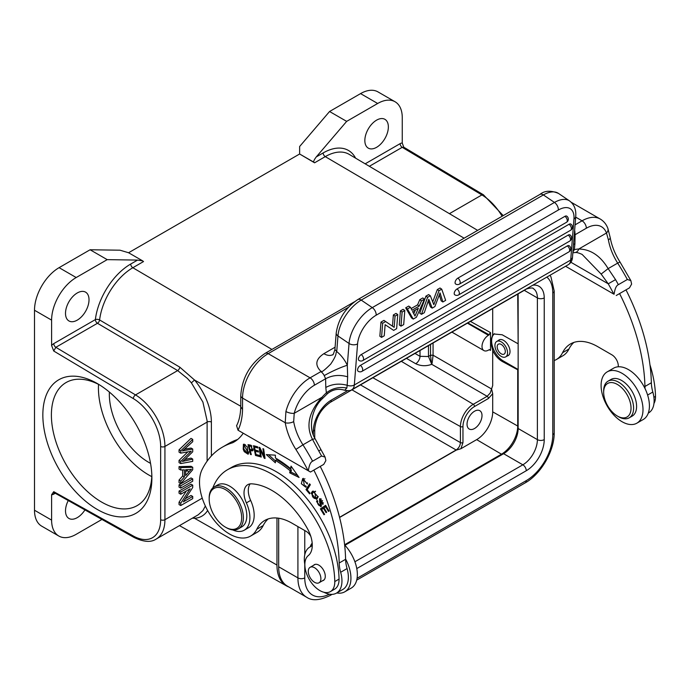 <?xml version="1.0" encoding="UTF-8"?>
<svg xmlns="http://www.w3.org/2000/svg" width="690" height="690" viewBox="0 0 690 690"><rect width="100%" height="100%" fill="white"/><g stroke="black" fill="none" stroke-linecap="round" stroke-linejoin="round"><path stroke-width="1.03" d="M421.478 300.857L419.279 306.015L411.973 310.233L410.421 307.24L407.411 308.982L413.25 319.073L416.415 317.245L424.497 299.115L421.478 300.857L419.779 299.702L422.789 297.959L424.497 299.115M414.992 316.055L412.629 311.578L418.338 308.283L414.992 316.055M419.279 306.015L417.579 304.859L419.779 299.702M411.119 308.585L417.579 304.859M410.421 307.24L408.713 306.084L405.703 307.826L407.411 308.982M413.25 319.073L411.542 317.918L405.703 307.826M432.725 301.866L437.322 289.567L440.03 288.006L441.729 289.162L445.662 300.357L442.851 301.978L441.152 300.823L439.314 294.872M425.92 296.148L427.619 297.304L421.461 314.329L419.753 313.174L425.92 296.148L428.619 294.587L430.327 295.743L433.812 304.652L439.03 290.723L437.322 289.567M421.461 314.329L424.307 312.691L428.801 299.288L432.207 308.128L430.5 306.972L428.214 301.03M360.361 365.407A3.631 2.096 -120 0 1 362.69 369.961A3.631 2.096 -120 0 1 361.948 371.367A3.631 3.631 0 0 1 358.101 371.229A3.631 1.906 -55.8 0 1 357.877 368.451A3.631 1.906 -55.8 0 1 360.361 365.407L567.335 245.907A3.631 1.906 -55.8 0 1 569.147 245.726A3.631 3.631 0 0 1 568.922 251.876A3.631 2.096 60 0 0 569.664 250.461A3.631 2.096 60 0 0 567.335 245.907M361.215 354.582A3.631 2.096 -120 0 1 363.552 359.136A3.631 2.096 -120 0 1 362.811 360.551A3.631 3.631 0 0 1 358.955 360.413A3.631 1.906 -55.8 0 1 358.731 357.627A3.631 1.906 -55.8 0 1 361.215 354.582L568.189 235.092A3.631 1.906 -55.8 0 1 570 234.911A3.631 3.631 0 0 1 569.776 241.052A3.631 2.096 60 0 0 570.518 239.646A3.631 2.096 60 0 0 568.189 235.092M457.013 288.955A3.631 2.096 -120 0 1 459.342 293.509A3.631 2.096 -120 0 1 458.6 294.923A3.631 3.631 0 0 1 454.745 294.777A3.631 1.906 -55.8 0 1 454.52 291.999A3.631 1.906 -55.8 0 1 457.013 288.955L569.043 224.267A3.631 1.906 -55.8 0 1 570.863 224.086A3.631 3.631 0 0 1 570.639 230.236A3.631 2.096 60 0 0 571.38 228.83A3.631 2.096 60 0 0 569.043 224.267M564.938 216.324A3.631 1.906 -55.8 0 1 566.749 216.143A3.631 3.631 0 0 1 566.525 222.284L459.454 284.099A3.631 2.096 -120 0 0 460.195 282.693A3.631 2.096 -120 0 0 457.867 278.139L564.938 216.324A3.631 2.096 60 0 1 567.266 220.878A3.631 2.096 60 0 1 566.525 222.284M459.454 284.099A3.631 3.631 0 0 1 455.607 283.961A3.631 1.906 -55.8 0 1 455.383 281.184A3.631 1.906 -55.8 0 1 457.867 278.139M393.352 314.951L396.051 313.389L397.759 314.545L395.06 316.106L393.352 314.951L392.463 326.18M380.966 322.109L383.951 320.384L385.65 321.54L382.665 323.265L380.966 322.109L379.845 336.22L381.544 337.376L384.252 335.814L385.132 324.697L393.654 330.389L396.638 328.664L397.759 314.545M400.398 310.88L403.107 309.327L404.806 310.483L402.106 312.035L400.398 310.88L399.286 324.999L400.985 326.154L403.693 324.593L404.806 310.483M347.656 376.818L347.312 365.269L349.037 343.473A6.046 3.786 4.5 0 0 357.575 343.896L354.324 384.977A6.046 3.786 -175.5 0 1 347.199 385.287L347.656 376.818C339.67 374.515 332.321 375.162 325.611 378.758L324.214 375.619A18.147 2.113 -25.2 0 1 347.312 365.269A24.193 13.964 60 0 0 336.944 351.745L334.909 349.511L336.211 333.011A6.046 3.786 4.5 0 0 337.962 335.961A30.239 15.87 -55.8 0 1 361.206 300.098L543.375 194.925A30.239 15.87 -55.8 0 1 558.486 193.416C550.801 190.25 544.634 190.569 539.985 194.39A6.046 3.493 60 0 1 543.375 194.925L554.458 202.437A6.046 3.493 60 0 1 558.339 210.027A24.193 12.696 124.2 0 1 573.959 218.972L570.699 260.044L354.324 384.977A12.092 6.986 -120 0 1 351.848 389.669C350.856 390.73 348.485 390.92 344.715 390.247L344.672 390.238M347.182 385.313L346.854 388.013C339.264 386.642 332.433 388.254 326.37 392.817L325.801 387.478C332.244 383.951 339.377 383.226 347.199 385.287M346.872 387.97L344.715 390.255C338.341 388.341 332.589 389.479 327.448 393.671L326.37 392.817A48.378 27.936 -60 0 0 321.945 397.293C308.801 411.956 305.653 425.963 312.484 439.314L318.771 450.975L320.979 449.682L325.085 457.108L325.861 460.609L323.722 464.396L310.483 472.038L238.041 430.224L236.584 425.704C239.163 420.753 240.551 414.474 240.758 406.876L242.535 409.412A75.598 43.643 60 0 1 238.041 430.224M573.511 244.519L574.917 243.648L574.347 249.642L573.062 250.142M574.572 231.072A18.147 2.113 -25.2 0 1 574.805 230.943L575.106 234.712L574.244 235.221M324.214 375.619A6.046 3.493 60 0 0 323.817 374.86A6.046 3.493 60 0 0 320.79 371.669L320.928 371.375C321.885 370.125 318.737 375.972 330.717 364.061C337.634 353.849 335.426 353.487 336.366 352.15L336.944 351.745M320.928 371.375C314.649 365.07 315.632 359.171 323.86 353.685L335.09 347.199M242.535 409.412L242.535 398.078L285.229 422.729A46.566 26.884 60 0 0 295.881 449.423A159.054 91.83 -120 0 1 308.102 470.675L308.344 470.727C309.155 465.189 310.578 462.015 312.613 461.205L321.592 456.021L325.085 457.108M310.483 472.038L308.344 470.727M243.225 433.216A78.617 45.393 60 0 1 233.962 442.04A78.617 45.393 60 0 1 232.608 442.773L235.264 441.238M323.964 592.27A26.608 15.361 -120 0 0 336.444 593.133A26.608 15.361 -120 0 0 341.955 580.954A26.608 15.361 -120 0 0 340.653 572.269A30.239 17.457 60 0 1 339.187 563.005A157.234 90.778 -120 0 0 313.829 470.106M312.26 544.479A9.073 5.235 60 0 1 310.673 546.609A9.073 5.235 60 0 1 310.457 546.721A26.608 15.361 -120 0 0 309.836 547.049A26.608 15.361 -120 0 0 304.851 564.627M232.608 442.773A139.095 80.307 -120 0 0 222.413 447.146A139.095 80.307 -120 0 0 202.092 469.554A42.331 24.443 -120 0 0 229.442 533.965A42.331 24.443 -120 0 0 250.608 536.061A42.331 24.443 -120 0 0 256.792 529.239A54.432 31.421 60 0 1 264.744 520.467A54.432 31.421 60 0 1 291.956 523.158L306.136 531.343A9.073 5.235 60 0 1 310.811 536.38M243.225 449.216L243.415 444.274L247.193 446.766L248.089 454.236L244.312 451.717A7.78 4.494 60 0 1 243.225 449.216L243.837 448.862M312.035 491.849L312.898 491.082L318.125 496.921L316.546 499.388L311.311 493.531A7.116 4.106 60 0 1 312.035 491.849L313.312 491.108A7.116 4.106 -120 0 0 312.596 492.789L312.544 493.186M321.161 503.804L320.436 504.226L319.737 502.648L319.522 498.758L322.972 504.519L321.954 500.975M321.342 504.278L320.876 506.762L316.589 501.604A4.192 2.424 60 0 1 317.15 500.414L317.831 501.302A2.726 1.57 -120 0 0 319.082 505.451A1.708 0.983 -120 0 0 319.392 505.701L321.523 505.054M319.392 505.692L320.445 504.252M322.566 500.578L321.937 500.94L320.126 499.758L321.342 504.295M250.125 445.033L251.005 445.291L252.713 450.811L250.263 450.639L251.289 454.65L250.548 454.52L248.021 444.662L250.125 445.033M255.49 455.435L253.515 445.706L257.629 446.818L257.862 447.965L254.498 447.06L255.102 450.035L258.25 450.898L258.483 452.036L255.335 451.182L256.007 454.494L259.5 455.443L259.733 456.59L255.49 455.435L256.766 454.701M305.644 485.726L306.334 486.786L305.817 487.2L301.323 483.725L302.712 478.575L307.481 484.061L303.376 479.619L304.437 486.269L305.644 485.726L304.437 486.269M289.688 472.805L290.119 470.718A101.904 58.831 -120 0 0 275.379 460.42L275.379 462.809L266.349 454.598L275.388 455.176L275.388 457.953A104.923 60.582 60 0 1 290.559 468.562L291.059 466.121L299.063 477.463L289.688 472.805L290.973 472.064L297.562 475.341M260.484 456.823L259.095 447.284L259.889 447.568L264.011 456.176L262.924 448.681L263.658 448.949L265.046 458.496L264.261 458.212L260.13 449.595L261.217 457.091L260.484 456.823L261.122 456.452M320.402 508.884L325.611 505.347L329.078 511.031L328.466 511.445L325.628 506.805L324.033 507.883L326.689 512.239L326.085 512.653L323.42 508.306L321.652 509.505L324.602 514.335L323.99 514.757L320.402 508.884L321.687 508.142L322.264 509.091M306.006 489.589L309.603 483.811L310.362 484.716L307.188 489.814L310.034 493.186L309.603 493.868L306.006 489.589L307.576 489.193M232.703 529.911A27.212 15.715 -120 0 0 244.26 530.196A27.212 15.715 -120 0 0 246.373 502.881A18.147 10.471 60 0 1 247.779 484.673A18.147 10.471 60 0 1 251.462 483.828A68.94 39.804 60 0 1 271.929 490.443A68.94 39.804 60 0 1 307.731 529.187A24.193 13.964 60 0 1 308.309 555.571A21.166 12.222 -120 0 0 306.265 572.778A21.166 12.222 -120 0 0 319.815 590.554A21.166 12.222 -120 0 0 330.398 591.606L334.676 589.131A21.166 12.222 -120 0 0 339.057 579.1A88.898 51.327 -120 0 0 299.684 490.486A88.898 51.327 -120 0 0 231.762 467.277L227.484 469.743A88.898 51.327 -120 0 0 212.813 487.942M244.26 530.196L248.538 527.729A27.212 15.715 -120 0 0 250.651 500.414L246.373 502.881M250.168 483.88A18.147 10.471 -120 0 0 250.651 500.414M320.246 466.406A157.234 90.778 60 0 1 345.595 559.297A30.239 17.457 -120 0 0 347.07 568.569A26.608 15.361 60 0 1 342.861 589.433L336.444 593.133M222.413 447.146L228.821 443.437A139.095 80.307 60 0 1 237.593 439.513M268.143 518.94A54.432 31.421 -120 0 0 263.209 525.53A42.331 24.443 60 0 1 257.025 532.352L250.608 536.061M330.398 591.606A21.166 12.222 -120 0 0 334.779 581.567A88.898 51.327 -120 0 0 271.929 474.151A88.898 51.327 -120 0 0 227.484 469.743M313.579 565.308A9.073 5.235 60 0 1 314.329 564.705A9.073 5.235 60 0 1 318.866 565.153A9.073 5.235 60 0 1 324.792 573.149A9.073 5.235 60 0 1 323.403 580.419A9.073 5.235 60 0 1 322.497 580.764M214.185 486.942L217.609 484.966A24.193 13.964 60 0 1 229.701 486.165A24.193 13.964 60 0 1 245.511 507.486A24.193 13.964 60 0 1 241.802 526.867L238.378 528.842A24.193 13.964 -120 0 0 242.087 509.462A24.193 13.964 -120 0 0 226.286 488.141A24.193 13.964 -120 0 0 214.185 486.942A24.193 13.964 -120 0 0 209.174 498.016A24.193 13.964 -120 0 0 209.182 498.525M308.758 574.46A8.918 5.149 -120 0 0 319.047 582.757A8.918 5.149 -120 0 0 320.41 575.607A8.918 5.149 -120 0 0 310.129 567.301A8.918 5.149 -120 0 0 308.758 574.46M226.286 527.643L225.423 527.151L226.286 527.643A24.193 13.964 -120 0 0 226.286 527.643L226.286 527.643A24.193 13.964 -120 0 0 238.378 528.842M225.423 527.151A22.977 13.265 -120 0 0 241.681 517.767A22.977 13.265 -120 0 0 225.423 489.624A22.977 13.265 -120 0 0 209.174 499.008A22.977 13.265 -120 0 0 225.423 527.151L225.423 527.151M244.191 444.127L243.95 445.404M247.477 453.192L248.616 453.649M248.857 452.39L247.529 453.166L248.012 452.312L244.01 445.361L243.51 446.12M244.01 445.361L245.347 444.593M243.492 446.154L243.975 449.285L247.529 453.166M315.365 498.534L317.159 498.905M315.615 491.366L313.493 492.16L315.356 491.202M318.168 496.541L315.882 498.335L314.666 491.936M313.493 492.16L312.786 492.858C311.639 495.455 312.32 497.343 314.821 498.534L315.882 498.335M320.298 498.629L320.22 499.707M320.332 505.744L321.393 506.184M322.29 503.597L323.472 502.915M250.263 450.639L251.54 449.897L253.135 450.182M249.564 444.929L249.728 445.585M250.763 449.621L250.927 450.26M251.902 445.973L251.177 446.395A25.711 14.844 -120 0 0 249.064 445.973L250.341 445.223A25.711 14.844 60 0 1 251.126 445.343M251.16 454.167L250.548 454.52M249.064 445.964L249.961 449.483L252.083 449.682L251.177 446.395M255.033 446.12L255.145 446.68M255.869 450.242L255.981 450.803M256.602 450.449L255.335 451.182M255.774 446.318L254.498 447.06M303.376 479.619L304.928 478.757M306.602 483.423L307.516 482.897M303.402 478.343L302.444 480.74M304.911 486.226L306.274 486.7M290.119 470.718L291.396 469.976L290.973 472.064M291.93 467.363L290.559 468.562M268.6 454.745L275.379 460.903M291.396 469.976A101.904 58.831 60 0 0 276.664 459.678L275.379 460.42M260.699 449.268L260.13 449.595M264.943 457.815L264.261 458.212M264.658 455.805L264.011 456.176M325.663 505.434L321.687 508.142M324.059 507.935L323.42 508.306M326.275 506.434L325.628 506.805M310.077 484.371L307.283 488.848M320.979 449.682L315.089 438.711L312.484 439.314L302.945 444.826A40.52 23.391 60 0 1 293.681 421.599L294.225 413.293A6.046 2.122 -165.4 0 1 285.919 411.499L285.229 422.729A6.046 2.648 -9.8 0 0 293.681 421.599M570.897 262.26L608.226 283.814A159.054 91.83 -120 0 1 613.859 294.156L565.576 266.271M582.162 254.455L601.145 274.068L608.226 283.814L615.549 279.631L608.14 268.617C600.412 255.783 590.623 249.254 578.772 249.012A6.046 4.632 87.2 0 1 574.787 252.583L574.787 252.583C576.116 252.178 578.574 252.799 582.162 254.446L581.61 254.144M601.145 274.068L608.14 268.617L617.679 263.114A165.1 95.323 60 0 1 627.348 279.493L618.369 284.677C616.334 285.496 614.911 288.67 614.1 294.199M627.348 279.493L630.841 280.58L631.617 284.082L629.47 287.868L616.239 295.51M574.917 243.648L575.106 234.712L586.345 228.226A30.239 17.457 120 0 1 606.493 233.013A6.046 4.459 159.5 0 0 607.881 228.442A6.046 4.459 159.5 0 1 607.881 228.442L610.193 237.524A6.046 2.648 -9.8 0 0 610.193 237.515A6.046 2.648 -9.8 0 1 608.408 239.887L606.493 233.013L578.772 249.012A48.378 27.936 -60 0 0 574.347 249.642L572.916 251.997M645.055 388.617A30.239 17.457 60 0 1 644.934 386.478A157.234 90.778 -120 0 0 619.586 293.578M554.199 360.551A42.331 24.443 -120 0 0 556.364 359.533A42.331 24.443 -120 0 0 562.548 352.711A54.432 31.421 60 0 1 570.492 343.939A54.432 31.421 60 0 1 597.712 346.639L611.883 354.824A9.073 5.235 60 0 1 618.257 366.787M626.002 289.878A157.234 90.778 60 0 1 651.351 382.769A30.239 17.457 -120 0 0 652.826 392.041A26.608 15.361 60 0 1 648.609 412.905L648.289 413.094M573.89 342.413A54.432 31.421 -120 0 0 568.957 349.011A42.331 24.443 60 0 1 562.773 355.833L556.364 359.533M649.954 364.82A88.898 51.327 60 0 1 655.5 396.396A21.166 12.222 60 0 1 653.956 403.503M365.174 163.823L400.122 143.649A6.046 3.493 -60 0 1 402.261 143.072L402.261 117.68A34.776 20.079 120 0 0 395.06 101.758A34.776 20.079 120 0 0 377.672 103.483L346.665 121.38L329.561 111.504L299.632 146.513L299.624 153.999L313.769 162.141A3.027 1.742 60 0 0 314.58 162.805L299.624 153.999L128.582 252.747L142.718 260.898L137.56 260.087L107.2 259.638L76.193 277.535A34.776 20.079 120 0 0 51.603 320.126L51.603 345.518L53.742 351.029L55.847 347.303A3.027 1.742 60 0 1 53.742 343.629A6.046 3.493 -60 0 0 51.603 345.518M346.665 121.38L316.305 156.889C314.329 159.468 313.484 161.219 313.769 162.141M395.06 101.758L377.956 91.882A34.776 20.079 -60 0 0 360.568 93.607L329.561 111.504M107.2 259.638L90.088 249.763L120.026 250.203L128.582 252.747M90.088 249.763L59.09 267.66A34.776 20.079 -60 0 0 34.5 310.25L34.5 510.238A34.776 20.079 -60 0 0 41.702 526.151L58.805 536.027A34.776 20.079 120 0 0 76.193 534.31L101.835 519.501M54.122 492.962A3.027 1.742 60 0 0 53.742 494.144A6.046 3.493 -60 0 1 51.603 494.713L51.603 520.113A34.776 20.079 120 0 0 58.805 536.027M51.603 494.713L53.742 491.677L54.355 493.048M97.359 509.496A77.108 44.514 60 0 1 42.84 415.061A77.108 44.514 60 0 1 97.359 383.58L97.359 383.58A77.108 44.514 60 0 1 151.886 478.015A77.108 44.514 60 0 1 97.359 509.496M276.966 518.018L276.966 565.041A45.359 26.186 120 0 0 286.497 585.888A45.359 26.186 120 0 0 288.834 586.948M192.338 518.19L194.528 518.276A3.027 2.355 86.7 0 0 193.933 517.267M198.272 514.766L202.903 510.566L205.353 505.994M89.019 299.762A16.629 9.6 -60 0 1 81.765 316.494A16.629 9.6 -60 0 1 68.948 320.954A16.629 9.6 -60 0 1 65.507 313.338A16.629 9.6 -60 0 1 72.761 296.605A16.629 9.6 -60 0 1 85.577 292.146A16.629 9.6 -60 0 1 89.019 299.762M142.718 260.898A3.027 1.742 -120 0 0 143.529 261.553L132.834 267.729A3.027 1.742 60 0 1 130.712 264.037L137.56 260.087M130.712 264.037A50.551 29.187 -60 0 0 105.467 290.671A50.551 29.187 -60 0 0 95.367 319.599A3.027 1.466 -173.1 0 1 99.602 319.962L179.805 367.166A3.027 1.708 -59.5 0 1 178.701 369.659A3.027 1.708 -59.5 0 1 177.658 370.582L187.404 378.43L191.389 382.838L202.903 402.089L207.095 420.71M191.389 382.838L194.528 380.018L179.805 367.166M297.916 526.599L297.916 577.884A42.331 24.443 120 0 0 306.688 597.264L287.445 586.155A42.331 24.443 -60 0 1 278.674 566.775L278.674 518.225M518.147 293.862L518.147 428.516A20.562 11.868 120 0 1 503.605 453.701L344.957 545.298M489.219 349.666L490.53 350.399L490.53 341.507L492.703 350.451C495.075 355.419 498.24 359.076 502.191 361.439L518.147 370.004M517.724 294.113L518.147 343.335M517.724 370.245L517.724 426.041A22.986 13.274 -60 0 1 501.466 454.193L344.612 544.755M518.147 369.504L503.183 360.87A16.327 9.427 -120 0 1 491.634 340.869A16.327 9.427 -120 0 1 494.506 333.727M498.327 340.532A9.073 5.235 60 0 1 499.068 339.929A9.073 5.235 60 0 1 503.605 340.377A9.073 5.235 60 0 1 509.531 348.364A9.073 5.235 60 0 1 508.142 355.635A9.073 5.235 60 0 1 507.245 355.98M517.724 343.586L502.191 334.771L493.962 334.003L492.703 334.995L492.703 308.559M467.406 323.162L488.425 335.314L490.53 332.615L490.53 341.507L492.703 334.995M492.703 393.671L488.408 398.501A1.811 1.044 60 0 0 487.149 396.293L473.271 404.305A1.811 1.044 -120 0 1 474.53 406.514A16.362 9.444 120 0 0 462.964 426.549L462.964 442.575L460.929 448.716L476.669 439.625A22.675 13.093 120 0 0 492.703 411.852L492.703 393.671L491.591 388.97L492.703 385.529L490.176 393.11L487.149 396.293L431.742 364.311L432.164 362.811L431.388 362.811L430.526 355.272L428.481 356.454L428.481 345.63M430.526 344.448L430.526 355.272L433.07 355.203L491.418 388.893M432.164 362.811L433.07 355.29M431.742 364.311L428.481 356.454A6.046 3.493 0 0 1 428.369 356.523L420.012 356.325A6.046 3.372 -60 0 1 415.734 363.734C420.9 366.157 426.239 366.347 431.742 364.311M150.541 463.361A55.64 32.12 60 0 1 109.331 394.197A55.64 32.12 60 0 1 109.382 392.067M460.929 448.716L456.306 450.096A1.811 1.044 -120 0 0 456.15 449.992C458.747 448.207 460.17 445.74 460.42 442.592L460.42 426.567A1.811 1.044 0 0 0 462.964 426.549M339.592 517.474L456.306 450.096M488.425 335.314A9.073 5.235 120 0 0 482.008 346.423A9.073 5.235 120 0 0 483.888 350.572A9.073 5.235 120 0 0 488.425 350.123L490.133 349.554L490.53 350.399M191.009 484.164L179.038 491.073L179.038 493.247L180.746 494.238L180.746 492.065L192.726 485.148L191.009 484.164M192.726 485.148L192.726 487.476L183.324 501.889L192.726 496.464L192.726 498.629L180.746 505.546L180.746 503.217L179.038 502.234L186.378 490.987M179.038 502.234L179.038 504.554L180.746 505.546M192.726 496.464L191.009 495.472L185.386 498.715M191.009 477.929L179.038 484.846L179.038 487.114L180.746 488.097L180.746 485.829L192.726 478.92L191.009 477.929M179.038 466.638L191.009 466.302L192.726 467.285L180.746 467.63L179.038 466.638L179.038 469.045L180.746 470.028L184.377 469.821L184.377 476.971L182.669 475.988L182.669 469.916M179.038 480.076L179.038 482.655L180.746 483.638L180.746 481.059L179.038 480.076L182.669 475.988M179.038 449.837L191.009 438.392L192.726 439.375L180.746 450.829L179.038 449.837L179.038 452.157L180.746 453.14A2428.196 1401.925 -60 0 1 189.871 451.502A33.129 19.13 120 0 0 191.268 451.191A4085.447 2358.748 120 0 0 180.746 461.412L179.038 460.42A4085.447 2358.748 -60 0 1 187.853 451.855M179.038 460.42L179.038 462.611L180.746 463.594L192.726 461.368L192.726 459.1L185.024 460.86A70.932 40.952 120 0 0 182.427 461.507A38.985 22.511 120 0 0 186.662 457.729L192.726 451.777L192.726 449.052L184.635 450.458A373.885 215.867 120 0 0 182.427 450.967A53.104 30.662 120 0 0 184.877 448.828L192.726 441.695L192.726 439.375M184.739 459.549L191.009 458.108L192.726 459.1M184.463 449.207L191.009 448.06L192.726 449.052M207.095 420.702A42.331 24.443 60 0 1 207.121 422.09L207.121 461.153M180.746 492.065L179.038 491.073M180.746 494.238L190.155 488.805L180.746 503.217M180.746 485.829L179.038 484.846M192.726 478.92L192.726 481.189L180.746 488.097M192.726 467.285L192.726 469.726L180.746 483.638M184.377 476.971L180.746 481.059M180.746 470.028L180.746 467.63M189.181 469.58A18.509 10.686 120 0 0 191.466 469.183A39.899 23.037 120 0 0 188.982 471.822L185.662 475.522L185.662 469.726L189.181 469.58M185.662 471.908L186.843 470.589A39.899 23.037 -60 0 1 187.706 469.64M186.843 470.589L188.982 471.822M184.635 450.458L183.669 449.906M185.024 460.86L183.954 460.239M180.746 463.594L180.746 461.412M180.746 453.14L180.746 450.829M467.044 424.195A10.583 6.107 -60 0 1 471.667 413.543A10.583 6.107 -60 0 1 479.817 410.705A10.583 6.107 -60 0 1 482.008 415.553A10.583 6.107 -60 0 1 477.394 426.204A10.583 6.107 -60 0 1 469.234 429.042A10.583 6.107 -60 0 1 467.044 424.195M98.523 384.365A71.061 41.029 -120 0 0 148.678 474.927A71.061 41.029 -120 0 0 151.791 476.618M151.843 475.47A71.061 41.029 60 0 1 137.163 505.606A71.061 41.029 60 0 1 101.637 502.087A71.061 41.029 60 0 1 55.217 439.47A71.061 41.029 60 0 1 66.111 382.527A71.061 41.029 60 0 1 99.541 384.891M501.25 356.428A8.918 5.149 -120 0 0 505.71 356.868A8.918 5.149 -120 0 0 507.072 349.718A8.918 5.149 -120 0 0 501.25 341.861A8.918 5.149 -120 0 0 496.783 341.421A8.918 5.149 -120 0 0 495.42 348.571A8.918 5.149 -120 0 0 501.25 356.428M501.25 344.457A5.744 3.321 60 0 1 505.002 349.52A5.744 3.321 60 0 1 504.123 354.117A5.744 3.321 60 0 1 501.25 353.832A5.744 3.321 60 0 1 497.49 348.769A5.744 3.321 60 0 1 498.378 344.172A5.744 3.321 60 0 1 501.25 344.457M388.358 126.934A16.629 9.6 -60 0 1 381.104 143.675A16.629 9.6 -60 0 1 368.288 148.134A16.629 9.6 -60 0 1 364.846 140.518A16.629 9.6 -60 0 1 372.1 123.777A16.629 9.6 -60 0 1 384.916 119.327A16.629 9.6 -60 0 1 388.358 126.934M402.261 143.072L403.762 147.194L483.405 194.778A3.027 1.716 120.9 0 0 481.896 194.934A42.331 24.443 60 0 1 502.113 216.246M369.357 166.299L402.218 147.324L403.754 147.186M84.853 510.048A16.629 9.6 -60 0 1 68.948 518.466A16.629 9.6 -60 0 1 65.507 510.85A16.629 9.6 -60 0 1 68.155 500.742M608.045 381.165L611.038 379.431A21.166 12.222 60 0 1 627.357 385.106A21.166 12.222 60 0 1 632.204 416.096L629.211 417.821A21.166 12.222 -120 0 0 624.364 386.84A21.166 12.222 -120 0 0 608.045 381.165A21.166 12.222 -120 0 0 603.664 390.851L603.664 392.334A19.355 11.169 -120 0 0 612.108 411.801A19.355 11.169 -120 0 0 617.343 416.036A19.355 11.169 -120 0 0 630.772 411.068A19.355 11.169 -120 0 0 622.587 388.66A19.355 11.169 -120 0 0 603.664 392.334M617.343 416.036L618.628 416.777A21.166 12.222 -120 0 0 629.211 417.821M439.03 290.723L441.729 289.162M427.619 297.304L430.327 295.743M442.851 301.978L440.056 292.896L434.907 306.567L432.207 308.128M395.06 316.106L394.163 327.345L385.65 321.54M382.665 323.265L381.544 337.376M402.106 312.035L400.985 326.154M413.784 313.752L415.406 309.974M607.235 371.85L613.652 368.149A29.636 17.112 60 0 1 636.482 376.093A29.636 17.112 60 0 1 649.419 405.91A29.636 17.112 60 0 1 643.278 419.477L636.87 423.177A29.636 17.112 -120 0 0 643.002 409.619A29.636 17.112 -120 0 0 630.073 379.793A29.636 17.112 -120 0 0 607.235 371.85A29.636 17.112 -120 0 0 601.093 385.417A29.636 17.112 -120 0 0 614.031 415.242A29.636 17.112 -120 0 0 636.87 423.177M336.763 592.952A29.636 17.112 -120 0 0 344.802 591.804A29.636 17.112 -120 0 0 345.595 559.012M312.182 543.099A29.636 17.112 -120 0 0 310.155 546.86M344.638 544.945A29.636 17.112 60 0 1 351.21 588.104L344.802 591.804M53.742 343.629L95.367 319.599A3.027 1.742 -120 0 0 97.463 323.274A3.027 1.708 -59.4 0 0 99.602 319.962L99.602 319.962A47.532 27.445 -60 0 1 109.098 292.776A47.532 27.445 -60 0 1 132.834 267.729L271.929 349.433M558.339 210.027L376.171 315.201A24.193 12.696 124.2 0 0 357.575 343.896M573.959 218.972A6.046 3.786 4.5 0 0 575.727 216.557C576.297 209.665 574.244 204.456 569.569 200.928A30.239 15.87 124.2 0 0 554.458 202.437L372.281 307.611A30.239 15.87 124.2 0 0 349.037 343.473L337.962 335.961L336.755 351.253M376.171 315.201A6.046 3.493 -120 0 0 372.281 307.611L361.206 300.098A6.046 3.493 -120 0 0 357.817 299.564L539.985 194.39M572.467 257.637L570.699 260.044A12.092 6.986 60 0 1 568.232 264.744C570.794 263.114 572.208 260.751 572.467 257.637L575.727 216.557M575.676 217.126L582.067 220.817A6.046 3.493 60 0 1 586.345 228.226M571.26 202.299L600.214 219.015A36.285 20.95 120 0 0 582.067 220.817L575.063 224.854M320.79 371.669L310.095 377.835L268.186 353.642L348.338 307.369M332.925 354.582A18.147 10.471 60 0 1 332.916 354.591L332.684 354.738C332.873 355.471 333.606 353.728 334.909 349.511M332.753 354.686A18.147 10.471 60 0 1 323.86 353.685M325.801 387.478L325.611 378.758L314.373 385.244A6.046 3.493 -120 0 0 310.095 377.835A36.285 20.95 120 0 0 285.919 411.499M315.089 438.711C307.447 426.601 312.872 407.376 322.152 398.88A6.046 1.725 -137.9 0 0 321.945 397.293L294.225 413.293A30.239 17.457 120 0 1 314.373 385.244M295.881 449.423L302.945 444.826A165.1 95.323 -120 0 1 312.613 461.205M318.771 450.975A165.1 95.323 60 0 1 321.592 456.021M339.187 563.005L345.595 559.297M256.792 529.239L263.209 525.53M340.653 572.269L347.07 568.569M339.057 579.1L334.779 581.567M244.864 451.389L244.312 451.717M248.84 451.838L248.012 452.312M312.596 492.789L311.311 493.531M319.737 502.648L320.462 502.225M317.616 501.018L316.589 501.604M252.971 450.156L251.686 450.898M242.535 398.078A36.285 20.95 -60 0 1 268.186 353.642A6.046 3.493 -120 0 0 265.167 353.34C250.22 363.501 242.087 377.594 240.758 395.612A6.046 3.493 0 0 0 242.535 398.078M618.369 284.677A165.1 95.323 -120 0 0 615.549 279.631M630.841 280.58L619.991 261.993L617.679 263.114A40.52 23.391 -120 0 1 608.408 239.887M619.991 261.993C614.937 253.946 611.676 245.787 610.193 237.515A6.046 2.648 -9.8 0 0 610.176 237.438M644.934 386.478L651.351 382.769M562.548 352.711L568.957 349.011M647.617 395.042L652.826 392.041M655.5 396.396L653.904 397.319M314.58 162.805L325.266 156.63A47.532 27.445 -60 0 1 349.183 154.362L477.652 230.374M355.591 158.157A50.551 29.187 -60 0 0 323.144 152.939A3.027 1.742 -120 0 0 325.266 156.63L464.111 238.188M360.568 93.607L377.672 103.483M51.603 520.113L34.5 510.238M53.742 491.677L133.343 536.027A39.313 22.692 -120 0 0 160.649 519.699L160.649 446.447A39.313 22.692 -120 0 0 133.343 398.596L53.742 351.029M34.5 310.25L51.603 320.126M133.343 536.027A3.027 1.777 119.1 0 0 134.007 537.432L54.372 492.764M53.742 494.144L55.01 493.41M276.966 565.041L194.528 518.276A45.359 26.41 59.6 0 0 207.638 510.488M202.248 498.154L164.927 519.699A3.027 1.742 180 0 1 160.649 519.699M134.007 537.432C143.572 542.055 150.955 542.599 156.156 539.08A42.331 24.443 -120 0 0 164.927 519.699L164.927 446.447A42.331 24.443 -120 0 0 135.516 394.913A3.027 1.716 120.9 0 0 133.343 398.596M160.649 446.447A3.027 1.742 0 0 0 164.927 446.447L207.121 422.09A3.027 1.742 180 0 1 211.382 422.082A45.359 26.41 59.6 0 0 194.528 380.018L240.758 406.246M135.516 394.913L55.847 347.303L97.463 323.274L177.658 370.582L135.516 394.913M546.842 277.087A37.493 21.649 120 0 1 552.785 292.974A4.839 2.795 0 0 0 554.199 290.999L550.939 276.828L549.99 275.276M552.785 292.974L552.785 434.683A37.493 21.649 120 0 1 526.272 480.611L357.075 578.298M304.764 564.135L304.764 577.884A37.493 21.649 120 0 0 329.397 594.193M304.764 554.829L304.764 530.55M532.818 285.186A25.401 14.663 -60 0 1 544.229 297.907L544.229 439.625A25.401 14.663 -60 0 1 526.272 470.735L356.782 568.586M347.493 390.756L331.278 400.122A25.401 14.663 -60 0 0 313.312 431.224L313.312 434.614L313.312 431.224A4.839 2.795 0 0 0 314.726 429.249L314.726 437.986M304.764 577.884A4.839 2.795 180 0 1 297.916 577.884L278.674 566.775M306.688 597.264C312.139 601.059 319.996 600.438 330.269 595.401A4.839 2.795 -120 0 0 331.088 594.375M526.272 480.611A4.839 2.795 60 0 1 525.271 482.827L356.696 580.143M525.271 482.827C541.029 474.056 554.493 450.743 554.199 432.708A4.839 2.795 180 0 1 552.785 434.683M525.832 289.222A4.839 2.795 60 0 1 525.271 289.757C525.961 288.567 533.586 287.256 533.129 288.498A20.562 11.868 -60 0 1 537.389 297.907A4.839 2.795 0 0 0 544.229 297.907M524.271 290.335L537.389 297.907L537.389 439.625L518.147 428.516M502.191 361.439L503.183 360.87M492.703 350.451L492.703 385.529M430.526 355.212L433.07 355.203L433.07 342.982M372.859 377.749L460.42 426.567A18.173 10.497 120 0 1 473.271 404.305L401.321 361.319M415.734 363.734L406.427 358.369M414.983 353.427L420.012 356.325L420.012 350.529M462.964 442.575A1.811 1.044 180 0 1 460.42 442.592L360.482 384.891M351.935 389.824L456.142 449.992L339.549 517.31M476.669 439.625L501.466 454.193M490.53 332.615L470.433 321.411M489.245 334.84L467.837 322.911M211.382 455.952L211.382 422.082M474.53 406.514L488.408 398.501M517.724 426.041L492.703 411.852M503.605 453.701L522.848 464.81L354.902 561.772M544.229 439.625A4.839 2.795 180 0 1 537.389 439.625A20.562 11.868 -60 0 1 522.848 464.81A4.839 2.795 60 0 1 526.272 470.735M314.726 429.249C315.761 417.881 320.936 408.911 330.269 402.339A4.839 2.795 -120 0 0 331.278 400.122M323.144 152.939L316.305 156.889M400.122 143.649A3.027 1.742 -120 0 0 402.218 147.324L481.896 194.934L449.423 213.676M76.193 277.535L59.09 267.66M569.569 200.928L558.486 193.416M357.817 299.564C345.561 307.723 338.359 318.875 336.211 333.011M322.152 398.88L327.44 393.671M309.836 547.049L311.061 546.342M319.047 582.757L324.145 579.807M310.129 567.301L315.227 564.36M209.174 499.008L209.174 498.016M320.126 499.758L321.411 499.017M253.368 448.94L252.083 449.673M305.247 486.088L305.713 485.82M240.758 395.612L240.758 406.91M574.787 252.583L572.855 252.79M607.881 228.424C606.346 224.293 603.793 221.162 600.214 219.015M354.393 301.823L265.167 353.34M286.497 585.888L179.478 525.616M156.156 539.08L198.263 514.775M332.062 594.375L330.269 595.401M554.199 290.999L554.199 432.708M451.907 332.106L483.888 350.572M508.892 355.031L505.71 356.868M499.974 339.584L496.783 341.421M330.269 402.339L525.271 289.757M483.405 194.778L503.226 215.608M351.848 389.669L568.232 264.744M361.948 371.367L568.922 251.876M362.811 360.551L569.776 241.052M458.6 294.923L570.639 230.236"/></g></svg>
